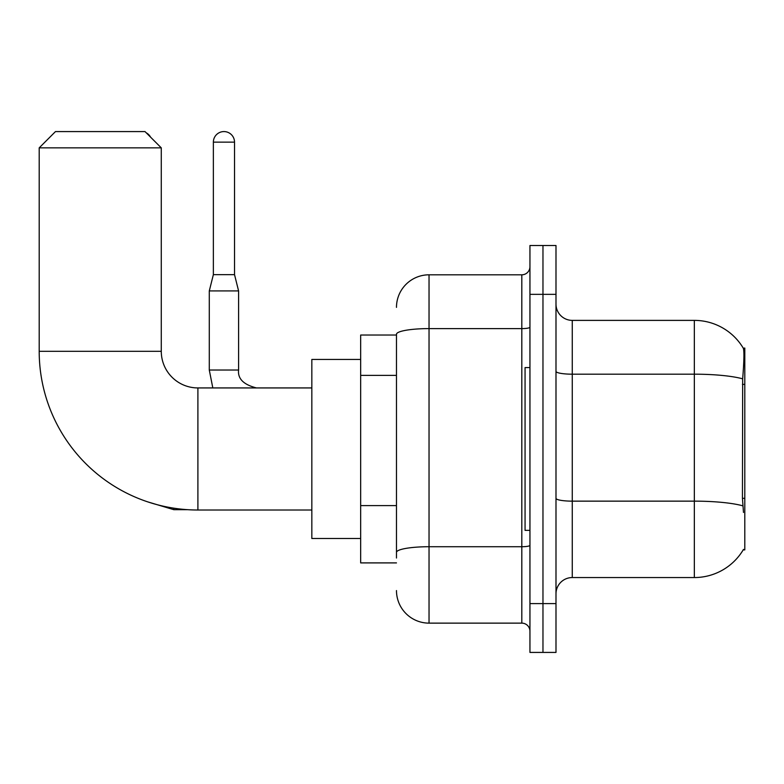 <?xml version="1.0" encoding="UTF-8"?>
<svg xmlns="http://www.w3.org/2000/svg" width="784" height="784" viewBox="0 0 784 784"><rect width="100%" height="100%" fill="white"/><g stroke="black" fill="none" stroke-linecap="round" stroke-linejoin="round"><path stroke-width="1.18" d="M743.203 549.888L743.487 549.398A56.967 56.967 0 0 1 694.34 577.553A56.967 56.967 0 0 0 743.203 549.888L744.8 549.888L744.8 348.057L743.32 348.253A56.967 56.967 0 0 0 694.34 320.382A56.967 56.967 0 0 1 743.203 348.057A56.967 56.967 0 0 0 694.34 320.382L572.261 320.382A16.278 16.278 0 0 1 555.993 304.104A16.278 16.278 0 0 0 572.261 320.382L572.261 577.553A16.278 16.278 0 0 0 555.993 593.831M396.479 335.033L360.669 335.033L360.669 562.902L396.479 562.902M542.969 603.602L542.969 652.425L555.993 652.425L555.993 603.602L542.969 603.602L542.969 652.425L529.945 652.425L529.945 603.602L542.969 603.602L542.969 294.343L542.969 603.602M529.945 603.602L529.945 245.51L542.969 245.51L542.969 294.343L542.969 245.51L555.993 245.51L555.993 603.602M743.487 512.452L742.438 498.31L742.673 378.839C744.085 361.14 744.3 350.938 743.32 348.253A56.967 56.967 0 0 0 694.34 320.382L694.34 374.184L572.261 374.184A16.278 2.822 0 0 1 555.993 371.361M742.85 505.847A56.967 9.888 180 0 0 694.34 501.143L694.34 577.553L572.261 577.553M396.479 558.022L396.479 334.258A32.556 5.655 180 0 1 429.034 328.604L521.811 328.604L521.811 274.812A8.134 8.134 0 0 0 529.945 266.668M396.479 307.357A32.556 32.556 0 0 1 429.034 274.812L429.034 623.133L521.811 623.133L521.811 328.604A8.134 1.411 0 0 0 529.945 327.193M429.034 274.812L521.811 274.812M529.945 631.267A8.134 8.134 0 0 0 521.811 623.133M429.034 623.133A32.556 32.556 0 0 1 396.479 590.577M529.945 367.588L525.064 367.588L525.064 530.356L529.945 530.356M311.836 510.012L197.901 510.012A158.701 158.701 0 0 1 39.2 351.31L39.2 147.853L55.478 131.575L145.001 131.575L161.279 147.853L39.2 147.853M197.901 510.012L197.901 387.933A36.623 36.623 0 0 1 161.279 351.31L161.279 147.853M360.669 359.444L311.836 359.444L311.836 538.49L360.669 538.49M146.255 132.829A10.584 10.584 0 0 1 150.577 137.151M234.524 274.645L213.366 274.645L213.366 142.149A10.584 10.584 0 0 1 223.94 131.575A10.584 10.584 0 0 1 234.524 142.149L234.524 274.645L238.591 290.923L238.591 370.028C237.611 378.711 243.579 384.679 256.495 387.933C243.579 384.679 237.611 378.711 238.591 370.028C237.611 378.711 243.579 384.679 256.495 387.933C243.579 384.679 237.611 378.711 238.591 370.028C237.611 378.711 243.579 384.679 256.495 387.933C243.579 384.679 237.611 378.711 238.591 370.028C237.611 378.711 243.579 384.679 256.495 387.933C243.579 384.679 237.611 378.711 238.591 370.028L209.289 370.028L209.289 290.923L238.591 290.923M744.8 384.366L742.438 384.366M744.8 498.31L742.438 498.31M396.479 375.379L360.669 375.379M396.479 505.602L360.669 505.602M742.673 378.839A56.967 9.888 180 0 0 694.34 374.184L694.34 501.143L572.261 501.143A16.278 2.822 -0 0 1 555.993 498.32M555.993 294.343L529.945 294.343M529.945 545.301A8.134 1.411 0 0 1 521.811 546.722L429.034 546.722A32.556 5.655 180 0 0 396.479 552.367M39.2 351.31L161.279 351.31M187.739 509.678L173.813 509.678L147.872 501.917L173.813 509.678L147.872 501.917L173.813 509.678L147.872 501.917L173.813 509.678L147.872 501.917L173.813 509.678L173.813 508.169M213.366 142.149L234.524 142.149M311.836 387.933L197.901 387.933M147.872 501.917L173.813 509.678M209.289 370.028L212.817 387.933L209.289 370.028M213.366 274.645L209.289 290.923"/></g></svg>
